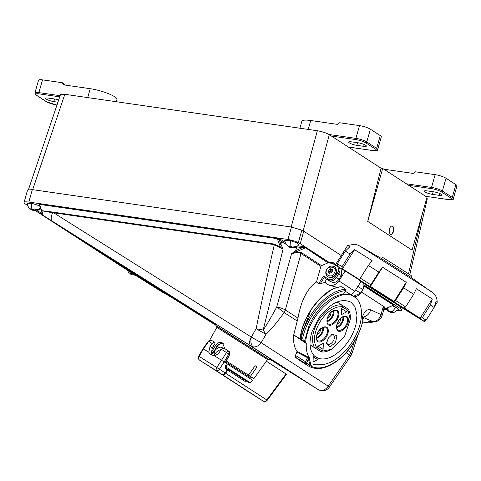 <?xml version="1.0" encoding="UTF-8"?>
<svg xmlns="http://www.w3.org/2000/svg" width="481" height="481" viewBox="0 0 481 481"><rect width="100%" height="100%" fill="white"/><g stroke="black" fill="none" stroke-linecap="round" stroke-linejoin="round"><path stroke-width="0.72" d="M116.312 101.725L116.937 99.513A18.494 3.752 -164.2 0 0 114.574 96.705A18.494 3.752 -164.2 0 0 90.218 88.696L63.48 84.836L62.356 82.732L64.268 83.971L64.833 85.035M58.712 99.868A5.616 1.136 -164.2 0 0 55.321 99.098L48.425 98.106A5.616 1.136 -164.2 0 0 45.731 98.328A5.616 1.136 -164.2 0 0 48.298 100.096A5.616 1.136 -164.2 0 0 53.842 101.617L57.924 102.206M60.119 95.689L38.895 92.629A8.255 1.677 -164.2 0 0 34.933 92.959L38.546 80.201A8.255 1.677 15.8 0 1 42.508 79.87L62.356 82.732M351.364 141.829A5.616 1.136 -164.2 0 0 348.671 142.051A5.616 1.136 -164.2 0 0 349.386 142.905A5.616 1.136 -164.2 0 0 356.782 145.334L363.672 146.332A5.616 1.136 -164.2 0 0 366.372 146.104A5.616 1.136 -164.2 0 0 363.804 144.336A5.616 1.136 -164.2 0 0 358.261 142.821L351.364 141.829M308.219 129.425L310.738 120.521L337.476 124.381L339.658 122.751L359.505 125.619A8.255 1.677 15.8 0 1 370.376 129.197L380.255 135.594A8.255 1.677 15.8 0 1 381.307 136.851L377.693 149.609A8.255 1.677 -164.2 0 0 376.641 148.352A0.992 0.812 123 0 1 375.553 149.17C377.278 150.481 376.425 150.95 372.991 150.565L348.334 147.006M310.738 120.521A18.494 3.752 -164.2 0 0 301.858 121.266L299.891 128.223M427.008 190.867A5.616 1.136 -164.2 0 0 424.314 191.095A5.616 1.136 -164.2 0 0 425.03 191.949A5.616 1.136 -164.2 0 0 432.425 194.378L439.315 195.37A5.616 1.136 -164.2 0 0 442.015 195.148A5.616 1.136 -164.2 0 0 439.448 193.38A5.616 1.136 -164.2 0 0 433.904 191.865L427.008 190.867M386.075 170.653L386.381 169.565L413.119 173.425L415.301 171.795L435.149 174.657A8.255 1.677 15.8 0 1 446.019 178.235L455.898 184.638A8.255 1.677 15.8 0 1 456.95 185.888L453.336 198.653A8.255 1.677 -164.2 0 0 452.284 197.396A0.992 0.812 123 0 1 451.196 198.208C452.922 199.525 452.068 199.988 448.635 199.609L425.613 196.284M386.381 169.565A18.494 3.752 -164.2 0 0 383.952 169.276M342.153 330.531C334.301 335.065 334.914 320.538 342.706 316.793C346.356 315.289 348.286 316.504 348.497 320.448C347.943 324.795 345.827 328.156 342.153 330.531M322.029 341.197C314.177 345.731 314.79 331.205 322.583 327.459C326.232 325.956 328.162 327.17 328.373 331.114C327.82 335.461 325.703 338.822 322.029 341.197M332.551 324.471C324.699 329.01 325.312 314.484 333.105 310.738C336.754 309.229 338.684 310.449 338.895 314.388C338.341 318.735 336.225 322.096 332.551 324.471M322.739 327.603L322.817 328.83C322.36 332.431 320.611 335.215 317.562 337.187L316.432 337.638M333.261 310.882L333.339 312.109C332.882 315.71 331.132 318.494 328.084 320.46L326.954 320.917M342.863 316.937L342.941 318.163C342.484 321.765 340.734 324.549 337.686 326.515L336.556 326.972M310.047 344.841L314.646 347.733A26.208 15.061 -57.9 0 1 318.813 320.226A26.208 15.061 -57.9 0 1 341.594 304.906L337.025 301.984M318.067 346.134L323.112 349.302L323.346 343.32L318.091 346.092L316.871 347.991C312.758 341.221 313.925 332.293 320.364 321.218C327.543 310.804 335.017 306 342.785 306.8L341.624 308.688L341.384 314.67L346.663 311.868L341.618 308.7M316.871 347.991L314.821 347.895L310.053 344.901L321.146 351.888L322.096 350.92L317.045 347.751M320.653 329.016L319.769 332.774L316.799 335.149M331.175 312.289L330.291 316.053L327.32 318.422M340.776 318.35L339.893 322.108L336.922 324.483M331.397 334.824A5.399 3.102 -57.9 0 1 333.405 334.95A5.399 3.102 -57.9 0 1 333.135 341.209A5.399 3.102 -57.9 0 1 327.657 344.095A5.399 3.102 -57.9 0 1 326.677 342.346M335.467 342.694L329.725 347.017L326.587 343.254L328.349 338.077L332.185 334.349L336.953 335.582L335.467 342.694M323.112 349.302L322.096 350.92M342.634 307.082L347.679 310.251L347.865 309.998L350.294 319.33L344.474 336.604L331.433 349.344L321.945 351.196M347.679 310.251L346.663 311.868M336.977 302.008L341.594 304.906L342.785 306.8M341.937 305.086L348.25 309.109A26.208 15.061 -57.9 0 1 350.33 318.242L350.294 319.33M331.433 349.344L330.471 349.849A26.208 15.061 -57.9 0 1 321.308 351.936M348.25 309.109L347.865 309.998M336.189 263.576L345.623 248.713M363.63 283.357A52.682 0.355 -147.6 0 0 392.255 301.545A52.682 0.355 -147.6 0 0 424.525 321.639L424.982 321.536A53.012 0.355 -147.6 0 0 424.988 321.53A53.012 0.355 -147.6 0 0 423.893 320.749L426.1 320.19A54.666 0.367 -147.6 0 0 422.318 317.688L420.111 318.248A53.012 0.355 -147.6 0 0 404.16 307.954L405.645 306.926A54.666 0.367 -147.6 0 0 395.544 300.475L394.065 301.503A53.012 0.355 -147.6 0 0 370.406 286.472L370.815 284.764A54.666 0.367 -147.6 0 0 368.452 283.273A54.666 0.367 -147.6 0 0 360.323 278.138L359.914 279.846A53.012 0.355 -147.6 0 0 342.406 268.885L342.021 266.678L350.066 254.004A54.666 0.367 -147.6 0 0 347.39 252.351A54.666 0.367 -147.6 0 0 345.322 251.088L349.855 246.759A53.012 0.355 -147.6 0 0 347.667 245.496L354.473 244.228C355.561 244.095 359.193 245.593 359.644 245.995L359.505 245.917M135.227 275.096L131.878 274.861L132.522 273.683M128.355 272.156L130.97 274.248L130.387 273.364L131.277 273.43L132.564 273.695L133.327 274.609L134.271 274.495L134.235 275.222M135.558 275.312L135.029 275.354M28.523 207.395L31.283 209.548L30.94 208.706L33.273 209.157L33.808 210.035L37.566 209.043L38.203 209.608L35.005 210.69L31.92 210.113L29.786 208.694M39.634 205.844L31.824 203.265L27.116 203.475L28.475 207.329M31.686 210.011L31.974 210.137L32.576 208.97M318.783 283.435L320.328 283.574L324.477 282.624L326.617 279.227L324.116 277.609L323.485 276.028L318.783 283.435L316.486 281.992L320.899 266.39L301.016 253.499L285.347 309.974A8.255 6.758 123 0 1 284.181 312.572L276.743 306.89C271.308 317.117 266.787 324.825 263.185 330.014L265.987 334.361L256.139 328.733L251.292 337.043C249.122 341.059 249.02 344.059 250.992 346.043L318.061 389.526A8.255 6.758 -57 0 0 320.286 390.338A8.255 6.758 -57 0 0 328.21 386.153L329.287 387.241C327.296 389.911 324.633 391.077 321.308 390.728L318.212 389.616M261.64 236.454L39.418 204.383L41.793 210.66L52.7 212.073A0.661 0.355 -81.8 0 1 52.718 212.674L54.04 213.041L251.292 337.043L261.141 342.67A8.255 6.758 123 0 1 253.216 346.855A8.255 6.758 123 0 1 250.992 346.043L38.636 212.608A0.992 0.571 -57.9 0 1 38.69 211.46L37.013 210.407M52.7 212.073L274.296 244.059L280.357 247.06L283.026 249.218L280.904 244.089L281.68 241.618L279.311 240.079A0.992 0.812 123 0 1 280.399 239.261L282.816 240.831L281.68 241.618A10.877 2.207 -164.2 0 0 285.588 243.753M282.816 240.831L284.944 242.147M290.344 246.182L289.688 247.228L289.243 247.162L285.961 244.228L288.961 246.675L288.931 245.905L291.384 246.488L291.618 247.306L295.538 246.506L295.815 246.993L292.141 247.811L290.957 247.595L289.243 247.162L289.887 246.074M286.039 244.492L284.686 240.638L290.722 240.722L296.801 242.809L298.779 244.631C297.078 246.855 294.823 247.925 292.021 247.853M392.556 312.446L390.758 312.403L387.86 311.201L385.522 308.724M392.219 305.856L395.58 307.034L398.551 309.307L394.348 312.247L391.847 312.355L391.895 311.447M387.812 311.171L388.552 311.472L386.147 308.634L387.235 308.586L389.646 311.423L390.77 311.045L392.803 311.904L391.847 312.355M390.758 312.403L390.825 311.063M363.059 282.996L360.936 281.601M306.842 363.173A0.992 0.8 137.7 0 1 305.555 363.522A1.984 1.136 -57.9 0 1 305.573 361.754L306.848 362.289L306.842 363.173C314.526 370.406 324.861 369.402 337.848 360.161C349.236 351.936 360.353 334.241 362.818 320.412A0.992 0.445 11.6 0 0 363.101 320.178L362.187 317.25A0.992 0.812 -57 0 0 362.181 317.244L362.187 317.25A0.992 0.812 -57 0 1 362.337 318.512L361.255 317.809M304.617 340.921L309.181 325.096C312.975 316.835 318.061 309.77 324.435 303.908C330.928 298.106 337.277 294.841 343.5 294.125L345.767 290.548C333.453 292.177 322.198 300.595 312.013 315.801C307.365 323.226 304.269 330.663 302.723 338.107L303.204 340.007L304.617 340.921L304.034 341.738L306.283 343.518L293.711 334.92C293.103 341.726 294.186 347.18 296.951 351.286L309.379 357.816L309.337 358.652L296.915 352.134L295.436 355.387L295.424 357.155L298.515 359.752L308.652 366.119A44.048 25.307 122.1 0 1 305.555 363.522L295.424 357.155M228.872 369.763L246.254 381.024C250.294 383.513 249.819 383.135 244.829 379.9L229.028 369.823M227.741 370.19L245.057 381.409L246.266 381.03C251.828 384.229 247.841 382.383 250.132 382.617L252.928 380.465L227.248 363.931L226.07 367.117L226.767 368.344L225.571 368.729L225.192 366.931L226.07 367.117L250.132 382.617M424.525 321.639A52.682 0.355 -147.6 0 0 367.851 285.251A52.682 0.355 -147.6 0 0 335.576 265.163A52.682 0.355 -147.6 0 0 336.087 265.548L336.76 265.969A0.992 0.571 122.1 0 0 336.706 266.047C338.383 267.262 338.943 269.065 338.383 271.458L335.305 276.828C333.243 279.533 330.946 280.297 328.409 279.124L323.485 276.028M342.021 266.678A54.666 0.367 -147.6 0 0 337.277 263.762L337.668 265.969A53.012 0.355 -147.6 0 0 335.473 264.706L347.667 245.496M350.986 302.194C341.095 297.709 330.471 302.832 319.101 317.556L312.037 331.631C308.802 342.244 309.463 350.21 314.015 355.549L313.251 356.728L313.023 362.013L317.646 359.578L318.392 358.387C326.118 360.491 334.481 356.848 343.488 347.45C349.801 340.356 353.998 332.485 356.084 323.851L356.986 314.887L354.828 306.397L350.853 302.11M295.436 355.387L305.573 361.754L307.425 357.678L309.602 359.716L310.966 365.283L316.468 364.177C327.411 367.532 344.781 355.814 354.07 338.792C363.828 321.975 363.943 302.639 354.329 296.921L345.316 291.258M411.67 277.777L411.165 275.511L393.217 263.991L383.002 257.63L380.736 258.135M435.221 305.405L437.175 302.327A53.012 0.355 -147.6 0 0 437.181 302.327C437.073 296.753 434.409 294.095 433.874 293.584L411.502 277.663L380.91 258.237L359.644 245.995L431.758 291.793M336.76 265.969L338.66 267.165A49.411 0.331 32.4 0 1 338.335 266.913A49.411 0.331 32.4 0 1 385.996 296.783L408.044 310.876A49.411 0.331 32.4 0 1 414.153 314.821L418.59 317.713A49.411 0.331 32.4 0 1 421.771 319.883A49.411 0.331 32.4 0 1 391.498 301.04A49.411 0.331 32.4 0 1 374.11 290.013L359.475 280.597L360.96 281.559L354.816 291.245A8.255 6.758 123 0 1 350.896 294.763M181.169 302.375L168.35 294.318L182.57 303.307M223.25 343.572L222.384 343.368C220.184 343.278 218.302 344.42 216.739 346.795L213.035 352.639L213.263 352.218L213.035 352.639L211.718 351.803L215.254 345.827C216.745 343.416 218.602 342.262 220.827 342.358L222.523 342.977L224.837 348.701M216.757 326.268L215.921 325.673L216.654 324.519M220.713 328.86C212.728 323.659 214.959 324.958 227.399 332.756L268.56 359.157M341.889 269.011L341.257 275.595L338.973 279.19C337.379 281.571 335.269 282.684 332.63 282.539L326.617 279.227M330.207 272.09L331.006 270.779M328.391 277.026L328.439 277.056C332.034 278.433 334.758 276.996 336.61 272.739L334.878 267.021L334.367 266.69A5.964 4.882 123 0 1 336.099 272.408A5.964 4.882 123 0 1 327.88 276.695L328.391 277.026M329.942 271.993L330.91 270.496L329.028 269.282A2.297 1.882 123 0 1 330.621 268.801A2.297 1.882 123 0 1 331.006 268.909A2.297 1.882 123 0 1 331.848 271.47A2.297 1.882 123 0 1 329.395 273.136A2.297 1.882 123 0 1 328.535 272.721A2.297 1.882 123 0 1 328.054 270.815L329.275 272.24L330.092 272.084L328.319 270.971M328.499 272.685L329.214 273.587L332.834 271.699L332.076 269.18L330.964 268.891M329.425 269.54L328.457 271.062M332.449 269.504L331.006 268.909M331.06 270.55L330.11 269.282L329.293 269.438L331.162 270.617L330.092 272.084M390.41 234.049A4.131 2.219 98.2 0 0 390.921 234.247A4.131 2.219 98.2 0 0 393.62 230.97A4.131 2.219 98.2 0 0 392.61 226.268A4.131 2.219 98.2 0 0 392.099 226.07A4.131 2.219 98.2 0 0 389.4 229.347A4.131 2.219 98.2 0 0 390.41 234.049M391.955 226.058L392.316 226.226C395.027 226.371 392.37 236.965 390.356 234.043M211.868 354.257L212.818 353.715L214.538 351.106L214.845 354.148L214.538 351.106M214.58 351.052C216.378 348.581 218.494 347.282 220.917 347.144L222.956 348.003M221.092 373.809L263.179 401.1A2.97 2.417 -57.1 0 0 266.781 399.945L267.159 400.36L286.508 374.26L266.348 361.189M28.493 189.484L60.474 94.643L64.833 94.294L317.34 130.742C322.198 131.584 326.19 132.894 329.317 134.68L381.066 168.23L382.702 168.464L367.724 221.398L412.055 250.138L427.032 197.204L382.702 168.464M426.815 197.962L427.278 198.797L409.812 274.597M212.199 355.423L211.243 353.824L212.343 347.931L214.929 343.614L214.947 342.49L211.682 340.446L208.73 341.396M225.361 362.722L229.714 354.557L228.391 350.944A2.477 2.014 122.9 0 0 228.373 350.932L228.289 350.877A2.477 0.589 -57.7 0 1 228.289 350.877L223.863 348.088L221.368 349.29L219.354 352.29C217.989 354.178 216.203 355.255 214.003 355.507L210.588 354.768L208.724 352.194L203.469 348.911L199.116 356.439M208.724 352.194L210.035 346.428L212.043 343.434L214.55 342.231L211.682 340.446C211.496 339.833 210.377 340.061 208.333 341.125L203.066 348.671L198.641 356.15C197.889 357.726 198.202 359.067 199.585 360.155A2.97 2.417 122.9 0 1 199.176 359.806M205.387 363.919L221.615 374.11A2.97 2.417 -57.1 0 0 225.21 372.949L216.781 367.514L221.519 360.257L224.158 361.934L219.432 369.204A2.97 2.417 122.9 0 1 215.831 370.364L216.781 367.514L199.062 356.379C198.28 357.96 198.461 359.223 199.609 360.173A2.97 2.417 122.9 0 1 199.585 360.155L205.369 363.901A2.97 2.417 -57.1 0 0 205.387 363.919L210.167 366.955L205.369 363.901A2.97 2.417 -57.1 0 1 205.345 363.889M225.21 362.62L229.545 354.485L226.527 352.549A2.477 0.589 -57.7 0 1 228.283 350.877L228.391 350.944A2.477 2.014 122.9 0 1 228.806 354.004L224.158 361.934L227.248 363.931M229.714 354.557C230.207 353.12 229.9 352.002 228.782 351.196L228.409 350.962M221.368 349.29L226.527 352.549L221.519 360.257L214.003 355.507M228.499 369.462L227.303 369.853L227.729 370.142L225.571 368.729M211.628 354.088L211.923 355.026M252.573 394.438A2.97 1.732 122.1 0 1 252.561 394.432L252.525 394.408A2.97 2.417 122.9 0 0 252.549 394.42A2.97 1.732 122.1 0 0 252.561 394.432L263.191 401.112A2.97 1.732 122.1 0 1 263.179 401.1L210.167 366.955L252.525 394.408A2.97 2.417 122.9 0 1 252.501 394.39M205.303 363.774A0.493 0.403 -57.1 0 1 205.195 363.732L215.266 370.057A0.493 0.403 -57.1 0 1 215.26 370.051A0.493 0.403 -57.1 0 0 215.26 370.051L205.73 364.039M215.26 370.051L227.363 377.898A0.493 0.403 122.9 0 1 227.357 377.892L217.298 371.572A0.493 0.403 -57.1 0 0 217.634 371.591M249.849 378.03L250.222 377.675L249.807 377.838M213.907 355.591L214.845 354.148M214.863 354.118C216.678 351.37 218.885 349.879 221.476 349.639M381.066 168.23L367.724 221.398M316.486 281.992C307.239 288.51 301.07 300.571 297.979 318.157L293.711 334.92L302.886 341.017L301.058 339.827L300.336 337.247L301.34 337.878A0.992 0.445 11.6 0 0 302.723 338.107M303.204 340.007A0.992 0.812 123 0 1 301.984 340.41L302.826 340.963M302.886 341.017L302.681 340.584M330.237 290.608L319.979 298.599L311.057 309.758L300.336 337.247C301.479 327.345 308.61 311.496 315.945 303.168C324.723 292.887 333.315 287.41 341.726 286.742L341.294 286.916L341.726 286.742L345.659 289.207L345.767 290.548M328.535 272.721L329.671 273.797M331.048 270.713L330.231 272.005M383.928 309.241A0.992 0.818 -148.3 0 1 384.445 309.055L383.868 309.445M306.102 343.037L301.641 340.235L301.779 340.692M297.979 318.157L285.347 309.974C282.948 308.64 280.08 307.612 276.743 306.89L291.534 253.824L296.146 251.834L301.659 252.747L321.542 265.638L328 262.873L332.473 263.384L336.706 266.047M306.283 343.518C305.964 349.38 306.998 354.148 309.379 357.816M296.951 351.286L296.915 352.134M301.659 252.747A0.992 0.812 123 0 0 301.016 253.499C298.713 252.405 295.55 252.513 291.534 253.824L295.496 250.667A0.992 0.349 67.2 0 0 296.146 251.834L296.386 251.731A0.992 0.367 -113.3 0 1 295.719 250.565L295.496 250.667M320.899 266.39L321.542 265.638M383.634 309.572L384.89 308.994A0.992 0.361 -113.2 0 1 384.686 308.952L384.806 307.185L383.213 306.788L384.03 308.868L382.07 315.807A8.255 1.677 15.8 0 0 381.012 314.556L383.213 306.788M308.459 359L309.824 364.568L310.966 365.283M248.503 375.168L226.28 360.997L248.503 375.168L255.128 365.68L257.04 366.919L255.122 365.692M357.93 335.173L351.791 353.992L350.829 352.423L348.01 350.595M351.791 353.992L350.739 356.114L349.663 355.026A8.255 6.758 -57 0 0 350.829 352.423L354.281 341.853M363.684 317.628L373.575 321.801C377.813 321.795 380.645 319.799 382.07 315.807M362.686 322.042L368.777 322.919A8.255 4.437 -81.8 0 1 368.109 322.721C367.177 321.711 368.566 321.32 372.276 321.536C376.569 321.669 379.485 319.342 381.012 314.556L370.604 309.818A8.255 6.878 114.5 0 1 364.129 316.708M39.22 204.455L38.426 203.794L39.352 203.71L277.218 238.035A0.824 0.445 98.2 0 0 277.266 238.66L278.006 238.516L279.311 240.079L280.874 244.162L279.557 244.637L280.357 247.06L279.9 247.565L283.026 249.218L263.185 330.014L256.139 328.733C261.405 302.693 267.466 274.669 274.314 244.655L52.73 212.674L41.793 210.66M388.552 311.472L388.907 310.84M389.838 311.381L389.844 312.031M386.147 308.634L387.602 309.247M291.895 247.799L291.901 247.318M294.913 246.777L295.815 246.993M288.961 246.675L289.376 245.977M286.363 244.745L285.961 244.228M394.143 304.762A0.956 0.667 49.8 0 1 393.801 305.146L393.945 305.074M384.686 308.952L393.536 305.17M328 262.873L304.912 247.384L302.411 247.679A0.992 0.535 98.2 0 0 302.194 246.446L304.19 246.813L304.22 247.517M361.393 292.003L384.806 307.185M328.24 262.77L329.96 262.277L332.022 262.392A0.992 0.517 93.3 0 0 331.487 263.071M257.04 366.919L250.415 376.407L248.665 375.306C252.477 377.789 252.705 378.006 249.362 375.95M251.641 377.284L248.665 375.306L248.587 374.675M250.481 376.671L250.721 376.827C254.978 379.455 254.876 379.311 250.415 376.407C254.876 379.311 254.978 379.455 250.721 376.827M211.099 351.419L211.718 351.803M279.9 247.565L274.314 244.655A0.661 0.355 -81.8 0 0 274.296 244.059M384.89 308.994L393.969 305.026M364.069 285.245L394.083 304.707M305.525 247.306A0.824 0.307 175.6 0 1 304.912 247.384L305.766 247.438L328.908 262.446M304.936 247.09L304.19 246.813M278.355 238.997A0.992 0.595 114.8 0 1 279.04 238.528L280.399 239.261M277.218 238.035L279.04 238.528M277.573 238.101L278.222 238.287M364.051 285.029L400.408 308.598A9.909 2.008 15.8 0 1 401.677 310.107A9.909 2.008 15.8 0 1 397.408 310.57M27.501 205.387L25.313 203.974A9.909 2.008 15.8 0 1 24.05 202.465A9.909 2.008 15.8 0 1 28.806 202.068L287.939 239.466A9.909 2.008 15.8 0 1 298.322 242.622A9.909 2.008 15.8 0 1 300.222 243.651L329.196 262.434M341.107 255.417L303.745 231.199L301.846 230.177L291.462 227.02L287.939 239.466M24.05 202.465L27.573 190.019L32.329 189.616L291.462 227.02M279.557 244.637L277.266 238.66L261.616 236.399L261.568 235.774M318.061 389.526L269.757 359.193L318.061 389.526M81.818 239.803L123.136 266.528L122.992 266.907L59.518 225.805M285.606 368.608L270.003 358.808M216.306 325.066L123.136 266.528M168.35 294.318L166.955 293.392M60.185 226.208L244.192 341.823L307.016 382.497L269.787 359.145M216.089 325.403L122.992 266.907M307.016 382.497L307.666 382.924M54.04 213.041L52.712 212.806A8.255 4.582 122.2 0 0 52.657 221.362M162.945 292.526L153.108 286.039L170.208 296.681A8.255 4.906 122.1 0 0 170.244 296.699A8.255 4.906 122.1 0 0 170.28 296.723M120.292 265.674A0.956 0.782 -57 0 0 120.298 265.68L35.462 210.684L126.912 269.835A0.992 0.571 122.1 0 0 126.918 269.841A0.992 0.571 122.1 0 0 126.912 269.841L146.38 282.125A8.255 4.906 122.1 0 0 146.416 282.149A8.255 4.906 122.1 0 0 146.452 282.167M165.067 293.452L162.885 292.49L138.576 277.236M42.087 212.422A0.992 0.511 165.5 0 1 41.721 212.145L43.224 215.416L41.871 210.9A0.992 0.391 172.3 0 1 41.426 210.642A0.992 0.391 172.3 0 1 41.468 210.498M42.274 213.919L38.69 211.46L39.189 209.704A10.901 2.213 -164.2 0 0 41.198 209.92M31.283 209.548L31.71 208.796M32.672 210.239L33.309 209.229M34.452 210.6L34.464 210.005M36.923 209.361L38.203 209.608M132.852 275.024L133.195 274.483M130.97 274.248L131.403 273.448M131.878 274.861L130.333 273.96M212.963 352.609L211.093 351.449L213.035 352.639M146.38 282.125L162.849 292.466L165.428 293.47M52.73 212.674A0.992 0.547 96.9 0 1 52.712 212.806L41.853 210.774M153.108 286.039A8.255 7.726 -56.6 0 0 153.764 286.405M120.31 265.686L120.304 265.686A0.956 0.782 -57 0 0 120.304 265.686L138.45 277.158M41.811 210.636A0.992 0.601 159 0 1 41.354 210.335L41.721 212.145M39.352 203.71A0.956 0.517 98.2 0 0 39.418 204.383L38.985 204.136L41.354 210.335M39.147 203.685A0.956 0.475 152.9 0 0 38.985 204.136L38.426 203.794M374.302 289.358L373.893 289.809M358.958 279.671L359.475 280.597M345.322 251.088L337.277 263.762M350.066 254.004L354.599 249.681L342.406 268.885M370.815 284.764L378.86 272.096A54.666 0.367 -147.6 0 0 368.368 265.47L372.108 260.642A53.012 0.355 -147.6 0 0 354.599 249.681M368.368 265.47L360.323 278.138M378.86 272.096L382.599 267.268L370.406 286.472M394.065 301.503L406.259 282.299A53.012 0.355 -147.6 0 0 382.599 267.268M406.259 282.299L403.589 287.806L395.544 300.475M405.645 306.926L413.684 294.258L416.354 288.75A53.012 0.355 -147.6 0 1 432.305 299.038L430.357 305.014L422.318 317.688M420.111 318.248L432.305 299.038M426.1 320.19L434.145 307.515L436.087 301.539A53.012 0.355 -147.6 0 1 437.181 302.327M325.174 281.499A6.175 5.057 -57 0 0 325.751 283.159L329.202 285.323A6.175 5.057 -57 0 0 329.876 285.323L332.317 285.149A8.255 6.758 -57 0 0 338.889 280.916L345.16 271.031M329.202 285.323L337.548 287.416M354.329 296.921C339.724 285.443 307.1 315.927 305.688 342.376L305.868 342.887M313.973 355.609L318.392 358.387M313.877 355.742L318.314 358.531M309.337 358.652L309.602 359.716M90.218 88.696L87.698 97.595M56.992 104.96L55.988 104.816C52.11 104.143 48.924 103.096 46.423 101.665L36.55 95.268C34.824 93.951 35.678 93.488 39.111 93.873L59.728 96.849M53.842 101.617L54.581 98.996M42.508 79.87L38.895 92.629A0.992 0.535 98.2 0 0 39.111 93.873M56.247 104.852A0.992 0.535 -81.8 0 1 56.115 104.864L46.146 101.563L36.273 95.166A0.992 0.812 -57 0 0 36.55 95.268M56.986 104.99L56.115 104.864A0.992 0.535 -81.8 0 1 55.988 104.816M331.451 136.063L356.108 139.622C359.986 140.296 363.179 141.342 365.674 142.767L375.553 149.17M357.521 142.713L356.782 145.334M363.672 146.332L364.189 144.498M348.394 147.048L373.112 150.613A0.992 0.535 -81.8 0 1 372.991 150.565M380.255 135.594L376.641 148.352L366.769 141.955A0.992 0.812 123 0 1 365.674 142.767M370.376 129.197L366.769 141.955A8.255 1.677 -164.2 0 0 355.898 138.378A0.992 0.535 98.2 0 0 356.108 139.622M359.505 125.619L355.898 138.378L329.034 134.5M408.736 185.341L431.752 188.66C435.63 189.334 438.822 190.386 441.317 191.811L451.196 198.208M433.165 191.757L432.425 194.378M439.315 195.37L439.832 193.542M425.673 196.32L448.755 199.651A0.992 0.535 -81.8 0 1 448.635 199.609M455.898 184.638L452.284 197.396L442.412 190.993A0.992 0.812 123 0 1 441.317 191.811M446.019 178.235L442.412 190.993A8.255 1.677 -164.2 0 0 431.541 187.422A0.992 0.535 98.2 0 0 431.752 188.66M435.149 174.657L431.541 187.422L406.331 183.778M341.738 329.719A7.762 4.461 -57.9 0 1 337.734 329.882C334.77 328.487 337.728 319.258 342.556 317.087C344.787 316.366 345.935 316.251 345.995 316.738A7.762 4.461 -57.9 0 1 345.737 325.817A7.762 4.461 -57.9 0 1 341.738 329.719M321.615 340.386A7.762 4.461 -57.9 0 1 317.61 340.548C314.646 339.159 317.604 329.93 322.432 327.759C324.663 327.032 325.811 326.918 325.871 327.405A7.762 4.461 -57.9 0 1 325.613 336.484A7.762 4.461 -57.9 0 1 321.615 340.386M322.583 327.459A0.661 0.385 62.1 0 1 322.432 327.759M332.137 323.659A7.762 4.461 -57.9 0 1 328.132 323.821C325.168 322.432 328.126 313.203 332.954 311.033C335.185 310.311 336.333 310.191 336.393 310.678A7.762 4.461 -57.9 0 1 336.135 319.757A7.762 4.461 -57.9 0 1 332.137 323.659M316.486 338.371A7.504 4.311 122.1 0 0 317.899 337.836A7.504 4.311 122.1 0 0 321.765 334.061A7.504 4.311 122.1 0 0 323.418 327.333M327.008 321.645A7.504 4.311 122.1 0 0 328.421 321.11A7.504 4.311 122.1 0 0 332.287 317.34A7.504 4.311 122.1 0 0 333.946 310.612M336.61 327.705A7.504 4.311 122.1 0 0 338.023 327.164A7.504 4.311 122.1 0 0 341.889 323.394A7.504 4.311 122.1 0 0 343.548 316.666M131.343 273.442A7.792 4.022 -81.4 0 1 130.922 272.366M32.011 208.85A7.792 2.97 -79.1 0 1 31.824 203.265M320.286 390.338A8.255 4.437 98.2 0 0 321.308 390.728M251.292 337.043A8.255 4.437 98.2 0 0 253.216 346.855M290.115 246.128A7.792 1.545 -76.6 0 1 290.722 240.722M391.943 311.466A7.792 3.998 -67.1 0 0 395.58 307.034M265.019 356.974L216.672 326.178M253.848 378.703L267.52 359.541L216.853 327.375L216.648 326.16L217.033 326.425M353.313 296.278A6.608 5.405 -57 0 0 354.13 296.476A6.608 5.405 -57 0 0 360.467 293.127L362.752 289.532A6.608 5.405 -57 0 0 363.919 284.746A6.608 5.405 -57 0 0 363.54 283.291M341.257 275.595L338.756 273.972A6.608 5.405 -57 0 0 339.688 271.891A6.608 5.405 -57 0 0 339.46 267.538M320.328 283.574L324.116 277.609L328.355 280.267A6.608 5.405 -57 0 0 330.134 280.916A6.608 5.405 -57 0 0 336.472 277.567L338.756 273.972L337.59 273.232M326.497 270.785C326.593 265.007 337.842 266.63 334.794 271.981L334.091 273.545C332.437 278.246 324.056 275.198 326.497 270.785M345.659 289.207A44.048 25.307 122.1 0 0 310.846 315.061A44.048 25.307 122.1 0 0 301.34 337.878A3.962 2.279 122.1 0 0 301.984 340.41L304.034 341.738M225.805 361.892L250 377.447L250.186 378.709M246.134 375.992A0.992 0.806 122.9 0 1 246.14 374.879M328.409 279.124A0.992 0.571 -57.9 0 0 328.355 280.267L330.85 281.89M211.051 352.615L212.818 353.715M212.043 343.434L208.676 341.336L203.469 348.911M227.303 369.853L225.21 372.949L225.673 373.262L227.766 370.154L229.07 369.847M210.035 346.428L212.343 347.931M225.192 366.931L226.467 363.432M228.451 378.613L215.266 370.057M205.195 363.732L217.298 371.572M267.159 400.36C266.041 401.641 264.718 401.888 263.191 401.112A2.97 1.732 122.1 0 0 263.227 401.13M286.045 373.947L266.781 399.945L225.649 373.292M245.057 381.409L246.777 380.97M329.317 134.68L303.174 230.85M408.525 273.755L422.366 213.702M291.179 226.978L317.34 130.742M64.833 94.294L32.678 189.67M362.818 320.412L362.337 318.512M308.387 358.91L306.848 362.289M346.146 352.747L349.663 355.026L328.21 386.153L261.141 342.67L265.987 334.361C270.947 329.665 277.008 322.402 284.181 312.572L297.204 321.019M338.973 279.19L335.305 276.828M333.471 262.848A3.962 3.247 123 0 0 332.167 262.446A0.992 0.517 93.3 0 0 332.022 262.392L335.744 264.279L333.483 262.854A0.992 0.571 122.1 0 0 333.477 262.854A0.992 0.571 122.1 0 0 332.473 263.384M357.9 286.381L362.902 289.628L364.039 284.908L363.624 283.345M355.615 289.983L360.618 293.23L362.902 289.628M383.856 309.499L385.263 308.832M302.411 247.679L295.719 250.565L296.747 246.861L302.411 247.679M305.766 247.438A0.824 0.673 123 0 1 305.297 247.895L296.386 251.731M296.38 246.807A10.877 2.207 -164.2 0 0 296.747 246.861A0.992 0.535 -81.8 0 0 296.807 246.537M393.506 305.17L364.075 286.087M362.289 317.316L362.452 316.811C364.586 311.189 367.304 308.856 370.604 309.818M362.452 316.811A8.255 2.14 18.1 0 1 363.408 318.38L363.179 319.083M368.109 322.721L362.71 321.945M297.739 245.803L302.194 246.446M40.711 208.652L40.206 208.61M400.408 308.598L400.871 306.98M300.222 243.651L303.745 231.199M298.322 242.622L301.846 230.177M28.806 202.068L32.329 189.616M170.208 296.681L153.313 286.129M38.636 212.608L35.558 210.672M38.805 209.65L39.189 209.704A0.992 0.535 -81.8 0 0 39.25 209.373M216.739 346.795L215.254 345.827M118.284 263.438L117.971 263.708M374.11 290.013L374.458 289.46M413.684 294.258A54.666 0.367 -147.6 0 0 403.589 287.806M434.145 307.515A54.666 0.367 -147.6 0 0 430.357 305.014M338.889 280.916L354.816 291.245M332.317 285.149L334.523 286.58M330.255 285.57L329.876 285.323M293.741 334.866L300.427 339.069M304.371 341.546L305.688 342.376M313.209 356.794L317.646 359.578M307.894 358.405L309.247 359.253M307.425 357.678L309.259 358.826M36.273 95.166L34.933 92.959M373.112 150.613C376.882 150.715 378.409 150.385 377.693 149.609M448.755 199.651C452.525 199.759 454.052 199.423 453.336 198.653M308.652 366.119C316.871 370.647 326.575 368.777 337.764 360.516C350.775 349.94 359.223 336.496 363.101 320.178M334.367 266.69C330.615 265.205 327.832 266.582 326.022 270.821C325.409 273.346 326.028 275.306 327.88 276.695M335.576 265.163L335.473 264.706M228.283 350.877L223.863 348.088M221.717 374.17C223.256 374.903 224.573 374.597 225.673 373.262M205.736 364.045L204.822 363.48M250.559 376.551L250 377.447M301.052 339.82L300.246 337.127C303.469 313.402 324.807 287.247 341.588 286.706M360.618 293.23L353.349 296.302M226.28 360.997L246.753 374.068M209.674 340.169L216.853 327.375M268.711 359.211L267.52 359.541M368.777 322.919L374.224 321.819M350.739 356.114L329.287 387.241M363.408 318.38L364.586 316.059M372.571 321.627L373.575 321.801M269.456 359.662L270.142 358.585M385.948 309.367L383.652 310.209M289.309 247.204L288.143 246.567M401.677 310.107L402.302 307.882M223.262 343.578L221.404 343.41L219.757 343.981L217.821 345.532L213.191 352.549M34.848 210.702L40.56 208.261M128.914 272.865L127.237 270.045M424.988 321.53L425.787 320.268"/></g></svg>
